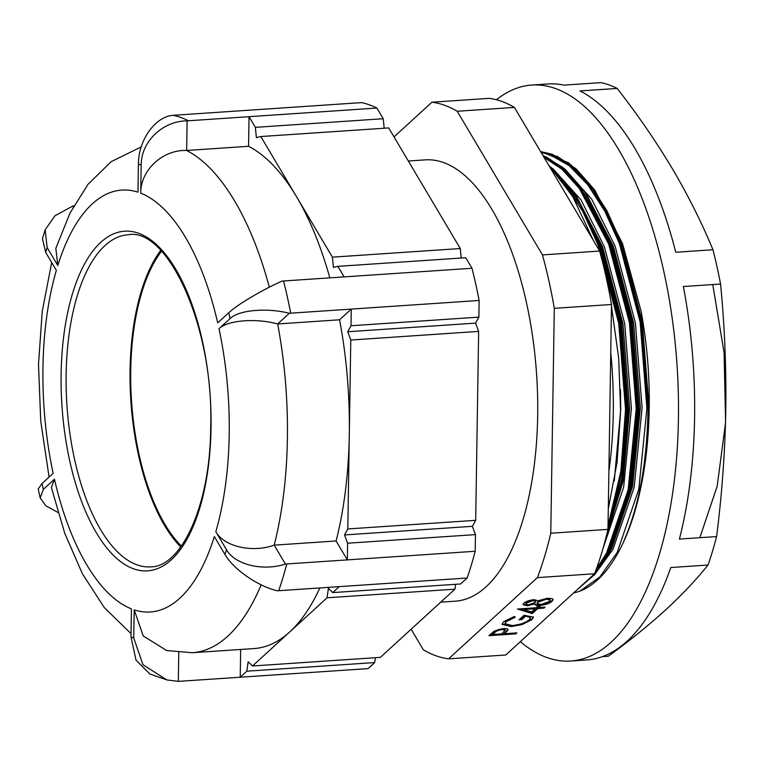 <?xml version="1.0" encoding="UTF-8"?>
<svg xmlns="http://www.w3.org/2000/svg" width="764" height="764" viewBox="0 0 764 764"><rect width="100%" height="100%" fill="white"/><g stroke="black" fill="none" stroke-linecap="round" stroke-linejoin="round"><path stroke-width="1.15" d="M161.519 251.213A164.938 72.007 -93.9 0 0 130.73 370.435A164.938 72.007 -93.9 0 0 181.393 546.069M694.591 417.545A288.639 126.012 86.1 0 1 679.397 539.069L716.603 536.567C721.951 494.432 725.017 452.183 725.8 409.81C726.363 367.856 724.616 325.932 720.567 284.036L683.369 286.538A288.639 126.012 86.1 0 1 694.591 417.545M496.419 99.759A288.639 126.012 86.1 0 1 531.887 85.043A288.639 126.012 86.1 0 1 678.442 418.634A288.639 126.012 86.1 0 1 570.718 661.022A288.639 126.012 86.1 0 1 520.332 641.674M570.718 661.022L586.876 659.934A288.639 126.012 86.1 0 0 670.811 567.537L708.018 565.035C696.099 579.914 681.88 594.955 665.368 610.149C648.646 625.363 629.622 640.729 608.297 656.247L602.347 656.648M708.018 565.035A288.639 126.012 -93.9 0 0 716.603 536.567M408.329 161.003L425.386 159.857A221.168 96.55 86.1 0 1 537.684 415.454A221.168 96.55 86.1 0 1 455.143 601.192L440.732 602.156M160.746 250.401A166.437 72.656 -93.9 0 0 130.071 370.196A166.437 72.656 -93.9 0 0 180.743 546.976M641.149 311.464L622.24 243.248L594.745 190.064L622.507 243.487L641.149 311.464C648.025 349.11 650.536 386.87 648.674 424.727L649.094 408.157L642.285 321.692L621.514 243.047L606.931 210.788L589.827 184.21L571.128 165.024L551.952 154.137L540.616 151.578L568.521 162.761L594.745 190.064L576.113 168.882L556.727 156.066M648.674 424.727A222.295 97.047 86.1 0 1 622.421 544.379C638.742 508.213 647.261 462.831 647.977 408.234L641.177 321.768L620.406 243.124L605.823 210.864L588.719 184.277L570.02 165.1L550.844 154.213L540.74 151.788M578.549 588.433L594.64 574.241L608.631 553.423L630.3 490.001L638.408 408.883L631.599 322.408L610.828 243.764L579.924 185.938L561.683 166.753L542.918 155.474M581.49 585.74L591.622 576.476M595.089 572.437L607.523 553.499L629.192 490.077L637.291 408.95L630.491 322.484L609.72 243.84L579.532 186.951L561.712 167.774L543.328 156.162M606.396 535.927L621.991 477.958L627.721 409.599L620.912 323.134L600.141 244.49L578.434 199.939L552.353 168.605M607.982 528.889L621.629 473.47L626.604 409.676L619.805 323.201L599.024 244.556L579.962 204.351L557.195 174.192M394.014 136.899L431.947 102.204A279.271 121.915 86.1 0 1 457.187 111.257L542.459 254.909A279.271 121.915 86.1 0 1 554.301 308.35L550.777 533.234A279.271 121.915 86.1 0 1 537.388 577.613L448.583 658.845A279.271 121.915 86.1 0 1 423.342 649.792L411.137 629.23M457.187 111.257L514.392 107.399A279.271 121.915 86.1 0 0 489.151 98.346L431.947 102.204M503.505 621.753L514.038 616.605L515.098 617.293L506.236 621.6L505.138 623.787L512.31 625.592C520.036 624.694 525.718 622.755 529.347 619.757L530.512 617.637L525.708 616.071L521.812 619.633L519.052 619.814L523.989 615.297L533.434 617.131L532.011 619.652L521.869 624.627L511.364 626.547L502.091 624.389L503.505 621.753M534.141 599.654L538.114 600.79L547.521 598.241L552.21 598.68L553.098 599.501L552.076 601.306C549.545 603.484 545.458 604.868 539.814 605.48C536.452 605.613 534.762 605.078 534.743 603.875L527.332 605.814L523.063 604.658L523.846 603.159C526.062 601.364 529.49 600.189 534.141 599.654M514.392 107.399L599.654 251.05A279.271 121.915 86.1 0 1 611.506 304.492L607.972 529.376A279.271 121.915 86.1 0 1 594.593 573.754L505.787 654.987L448.583 658.845M594.593 573.754L537.388 577.613M532.241 613.597L517.429 609.023L536.061 607.762L537.417 606.53L540.177 606.349L538.83 607.581L545.038 607.16L543.987 608.115L537.78 608.536L532.241 613.597L532.088 612.9L518.536 608.946M515.862 633.853L488.941 635.667L494.289 631.112L503.342 628.61C506.904 628.4 508.404 628.963 507.85 630.281L504.479 633.728L516.903 632.888L515.862 633.853L515.71 633.146L489.781 634.894M507.964 629.574L504.326 633.031L504.479 633.728M622.421 544.379C610.522 569.056 596.321 584.661 579.828 591.193L573.449 593.093M226.459 549.631C235.054 565.035 263.408 571.376 285.411 564.042L347.333 559.888L336.103 540.969A254.909 111.277 -93.9 0 0 349.301 434.487L347.821 528.946L475.685 520.332L478.646 331.404L350.781 340.028L349.301 434.487A254.909 111.277 -93.9 0 0 339.579 319.791L277.657 323.965L289.346 313.278C267.62 307.653 239.142 309.764 230.088 318.559A239.915 104.735 -93.9 0 0 228.789 312.705L217.702 322.847A211.418 92.301 -93.9 0 0 140.729 193.168L141.178 165.091A239.915 104.735 -93.9 0 0 138.408 164.098L137.969 192.184A211.418 92.301 -93.9 0 0 57.806 265.5L47.167 247.565A239.915 104.735 -93.9 0 0 45.697 252.426L56.345 270.361A211.418 92.301 -93.9 0 0 42.956 367.627A211.418 92.301 -93.9 0 0 53.155 473.355L42.068 483.497A239.915 104.735 -93.9 0 0 43.367 489.352L54.454 479.209A211.418 92.301 -93.9 0 0 131.427 608.879L130.978 636.966A239.915 104.735 -93.9 0 0 133.748 637.959L134.187 609.873A211.418 92.301 -93.9 0 0 214.35 536.557L224.998 554.492A239.915 104.735 -93.9 0 0 226.459 549.631L215.811 531.696A211.418 92.301 -93.9 0 0 219.001 328.701L230.088 318.559M478.646 331.404L475.571 323.124L478.875 317.127L351.01 325.75L351.268 309.095L479.133 300.472A284.896 124.37 -93.9 0 0 471.99 268.269L465.744 257.735L337.879 266.359L344.125 276.893L471.99 268.269M478.875 317.127L479.133 300.472M332.416 257.153L260.83 136.546L388.695 127.932L460.281 248.539L332.416 257.153L333.438 267.419L337.879 266.359M454.933 589.168L380.377 657.365L252.512 665.988L327.059 597.792L454.933 589.168L455.621 584.307M368.095 668.605L374.685 662.569L246.82 671.184L240.23 677.219L368.095 668.605M475.198 551.264L475.456 534.609L347.591 543.233L347.333 559.888L475.198 551.264A284.896 124.37 -93.9 0 1 467.129 578.014L460.616 583.973L332.751 592.587L339.264 586.637L467.129 578.014M384.177 128.237L383.232 118.726L255.367 127.349L249.035 116.682L376.9 108.058A284.896 124.37 -93.9 0 0 361.687 102.605L173.256 115.307A284.896 124.37 86.1 0 1 188.469 120.76L249.035 116.682L248.567 146.296L186.655 150.47L187.123 120.874C163.544 120.741 141.082 141.063 141.178 165.091M383.232 118.726L376.9 108.058M286.758 563.966A284.896 124.37 86.1 0 1 278.698 590.715L339.264 586.637M228.789 312.705C237.824 304.253 263.465 289.203 282.202 281.066L344.125 276.893M283.559 280.971A284.896 124.37 86.1 0 1 290.702 313.173L351.268 309.095L339.579 319.791M133.748 637.959L142.973 664.775L166.972 679.96L178.318 681.373L240.23 677.219L240.66 649.457M475.456 534.609L472.381 526.329L475.685 520.332M374.685 662.569L375.382 657.699M461.227 258.041L460.281 248.539M329.819 277.848A254.909 111.277 -93.9 0 0 296.585 196.787A254.909 111.277 -93.9 0 0 248.567 146.296M140.729 193.168C140.586 169.522 163.305 149.477 186.655 150.47A254.909 111.277 86.1 0 1 269.32 287.188M138.408 164.098C138.427 140.27 154.758 117.589 171.91 115.421L173.256 115.307M73.325 206.748L72.886 206.003L55.018 215.734L45.114 229.821L47.167 247.565M57.806 265.5L55.839 248.319L70.03 213.032L88.07 184.267L111.172 161.653L141.206 146.917M45.697 252.426L42.44 238.674L45.114 229.821M40.186 497.918L38.2 488.989L42.068 483.497M43.367 489.352L40.177 497.918L45.792 505.72L57.949 512.472M131.036 633.642L104.343 607.647L82.455 573.879L64.778 533.406L51.379 487.499L54.454 479.209M166.972 679.96L149.887 674.001L136.03 660.172L130.978 636.966M178.318 681.373L178.766 652.551M261.145 584.823A254.909 111.277 86.1 0 1 192.261 652.723L166.695 650.546L143.25 635.973L134.187 609.873M192.261 652.723L254.173 648.55A254.909 111.277 -93.9 0 0 289.747 631.923A254.909 111.277 -93.9 0 0 319.868 587.946M278.698 590.715L277.342 590.792C258.853 586.685 233.736 569.753 224.998 554.492M336.103 540.969L274.19 545.143C252.836 552.878 224.368 547.034 215.811 531.696M219.001 328.701C227.863 320.03 256.475 318.082 277.657 323.965A254.909 111.277 86.1 0 1 274.19 545.143L285.411 564.042M290.702 313.173L289.346 313.278M351.01 325.75L347.706 331.748L350.781 340.028M347.821 528.946L344.516 534.943L347.591 543.233M332.751 592.587L328.396 588.375L327.059 597.792M252.512 665.988L248.157 661.777L246.82 671.184M74.223 205.888L72.886 206.003M255.367 127.349L256.389 137.606L260.83 136.546M188.469 120.76L187.123 120.874M344.516 534.943L472.381 526.329M347.706 331.748L475.571 323.124M599.654 251.05L542.459 254.909M611.506 304.492L554.301 308.35M607.972 529.376L550.777 533.234M720.567 284.036A288.639 126.012 -93.9 0 0 712.965 249.752L675.768 252.263A288.639 126.012 86.1 0 0 580.01 90.945L617.216 88.433A288.639 126.012 -93.9 0 0 601.029 82.627L563.822 85.138A288.639 126.012 86.1 0 0 548.046 83.954L531.887 85.043M712.965 249.752C701.715 222.553 688.154 195.508 672.301 168.605C656.238 141.732 637.873 115.001 617.216 88.433M552.945 599.177L552.076 601.306M551.914 600.609C549.383 602.777 545.305 604.171 539.661 604.782L539.814 605.48M539.661 604.782C536.299 604.916 534.609 604.372 534.58 603.178L534.743 603.875M534.58 603.178L527.17 605.117L527.332 605.814M527.17 605.117L523.063 604.295M549.918 599.797L546.365 598.499L537.846 601.497L537.302 603.14M535.535 601.067L532.842 599.921L526.386 602.318L525.966 603.751M532.995 600.619L526.549 603.025L525.928 604.133L528.411 604.859L535.211 602.404L535.726 601.373L532.995 600.619L532.842 599.921M526.386 602.318L526.549 603.025M546.527 599.196L537.999 602.194L537.283 603.512L540.941 604.515L549.326 601.488L550.099 600.132L546.527 599.196L546.365 598.499M537.846 601.497L537.999 602.194M539.183 606.415L538.83 607.581M544.044 607.227L543.987 608.115M543.834 607.418L537.627 607.838L537.78 608.536M537.627 607.838L532.088 612.9M535.02 608.727L534.867 608.02L523.168 608.812L523.33 609.51L531.543 611.907L535.02 608.727L523.33 609.51M514.946 616.596L506.074 620.903L506.236 621.6M506.074 620.903L505.109 623.434M530.369 617.302L525.556 615.373L525.708 616.071M525.556 615.373L521.659 618.926L521.812 619.633M521.659 618.926L519.892 619.05M533.301 616.796L532.011 619.652M531.859 618.955L521.716 623.921L521.869 624.627M521.716 623.921L511.211 625.85L511.364 626.547M511.211 625.85L502.063 624.035M504.928 629.918L502.149 628.867C498.376 629.402 495.903 630.395 494.728 631.866L492.599 633.824L492.751 634.521L501.719 633.91L505.147 630.233L502.311 629.565C498.529 630.099 496.056 631.102 494.881 632.563L492.751 634.521M502.149 628.867L502.311 629.565M699.824 537.694L717.195 486.181L725.599 422.263L724.081 352.624L712.764 284.561M608.889 471.331A236.162 103.102 -93.9 0 0 613.263 413.181A236.162 103.102 -93.9 0 0 610.751 352.548M211.036 427.907A170.191 74.299 86.1 0 1 133.442 568.76A170.191 74.299 86.1 0 1 61.12 374.14A170.191 74.299 86.1 0 1 138.714 233.297A170.191 74.299 86.1 0 1 211.036 427.907M66.134 374.513A166.437 72.656 -93.9 0 0 150.642 566.859C181.278 567.213 210.425 505.338 210.654 427.63C214.273 327.746 167.908 227.242 128.247 234.739A166.437 72.656 -93.9 0 0 66.134 374.513M594.029 575.378L612.948 549.411L634.168 487.27L642.094 407.785L635.409 323.067L615.039 246.008L591.737 199.194L563.679 168.051M602.872 548.991L623.653 487.136L631.408 408.511L624.723 323.783L604.353 246.724L581.051 199.92L552.993 168.777M614.285 481.033L620.721 409.227L620.483 389.783M579.828 591.193L599.941 576.877L617.197 552.467L638.819 489.18L646.907 408.224L640.117 321.93L619.375 243.449L604.83 211.256L587.755 184.726L569.094 165.587L549.956 154.72L541.151 152.485M596.226 569.371L606.511 553.193L628.132 489.896L636.221 408.941L629.431 322.647L608.688 244.165L579.322 188.393L561.989 169.293L544.054 157.374M608.039 525.527L620.855 471.388L625.535 409.657L618.735 323.373L598.002 244.891L582.636 211.189L564.539 183.857M578.969 588.165L595.232 573.974L611.849 548.294L632.602 486.458L640.337 407.909L633.662 323.182L613.291 246.123L586.303 193.922L584.059 190.78L565.427 169.598L546.04 156.792M605.059 541.093L623.023 481.473L629.651 408.625L622.975 323.907L602.605 246.848L575.617 194.648L551.083 167.23M578.109 588.834L595.137 574.108L610.054 551.713L631.198 488.74L639.076 408.75L632.286 322.456L611.553 243.974L584.059 190.78L564.08 168.395L542.841 155.34M605.48 539.508L622.23 480.327L628.39 409.466L621.6 323.172L600.867 244.69L573.372 191.497L550.93 167.068M505.166 632.267L505.319 632.964M494.728 631.866L494.881 632.563M608.297 508.881L617.083 462.296L620.607 411.309L618.706 358.354L611.477 306.278M49.087 477.08L40.74 421.27L38.506 364.313L42.249 311.34L51.694 262.52M548.074 164.145L572.838 196.749L593.275 240.307M535.726 601.373L535.574 600.676M525.928 604.133L525.766 603.436M550.099 600.132L549.946 599.425M537.283 603.512L537.13 602.815M505.138 623.787L504.985 623.08M530.512 617.637L530.359 616.93M505.147 630.233L504.985 629.536"/></g></svg>
